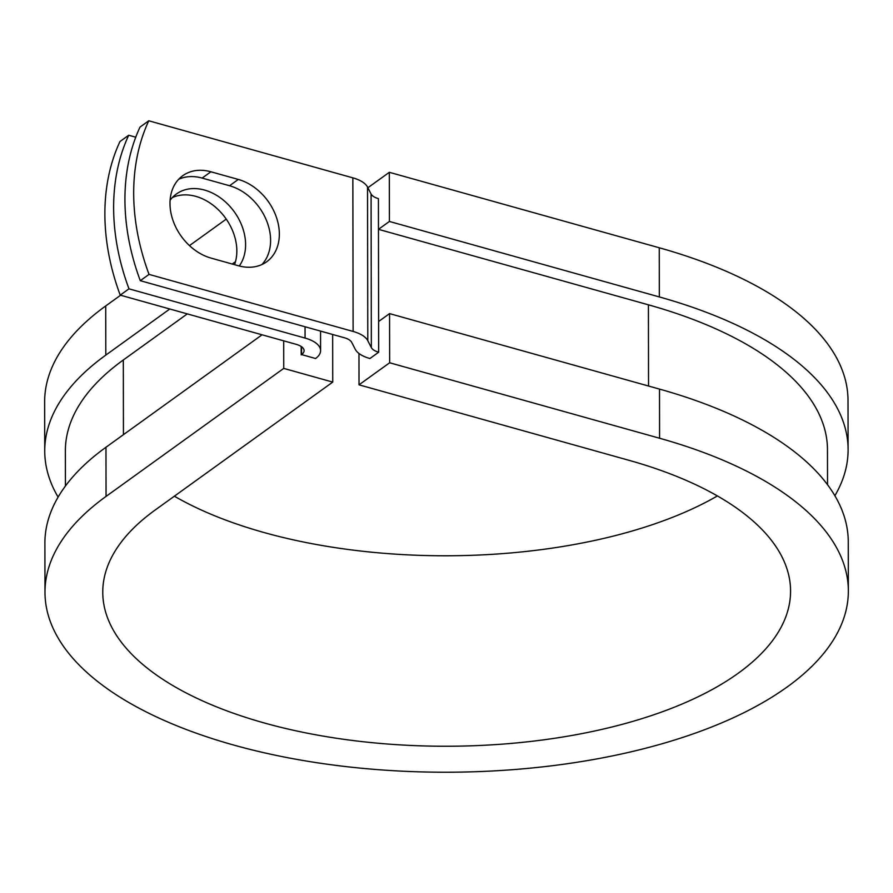 <?xml version="1.0" encoding="UTF-8"?>
<svg xmlns="http://www.w3.org/2000/svg" width="893" height="893" viewBox="0 0 893 893"><rect width="100%" height="100%" fill="white"/><g stroke="black" fill="none" stroke-linecap="round" stroke-linejoin="round"><path stroke-width="1.34" d="M169.994 203.481A48.322 36.58 54.2 0 0 211.038 258.099L238.453 265.768A48.322 36.58 54.2 0 0 266.627 261.805A48.322 36.58 54.2 0 0 276.406 217.256A48.322 36.58 54.2 0 0 238.308 179.437L210.893 171.78A48.322 36.58 54.2 0 0 182.719 175.731A48.322 36.58 54.2 0 0 169.994 203.481M172.304 197.599A48.322 36.58 -125.8 0 1 214.722 206.529A48.322 36.58 -125.8 0 1 236.846 250.978A48.322 36.58 -125.8 0 1 234.535 264.674M170.105 200.255A48.322 36.58 -125.8 0 1 176.379 194.015A48.322 36.58 -125.8 0 1 220.738 198.09A48.322 36.58 -125.8 0 1 245.597 244.671A48.322 36.58 -125.8 0 1 239.279 265.98M135.758 137.198L128.715 135.234L119.963 141.54A214.945 162.727 -125.8 0 0 120.231 295.136L296.32 344.374A16.509 7.423 -0.1 0 1 304.078 350.648A16.509 7.423 -0.1 0 1 301.566 354.588L315.564 358.506A33.019 14.846 -0.1 0 0 320.587 350.614L320.554 331.091M128.715 135.234A214.945 162.727 54.2 0 0 128.983 288.83L305.071 338.067A33.019 14.846 -0.1 0 1 320.587 350.614M128.983 288.83L120.231 295.136M648.541 386.022L648.407 304.814L378.465 229.334L378.409 198.614A16.509 7.423 -0.1 0 1 371.075 194.004L367.525 187.072A33.019 14.846 179.9 0 0 352.847 177.852L148.774 120.778L140.022 127.085A214.945 162.727 -125.8 0 0 140.29 280.692L344.374 337.755A16.509 7.423 179.9 0 1 351.708 342.365L355.258 349.286A33.019 14.846 -0.1 0 0 369.925 358.517L378.677 352.21A16.509 7.423 -0.1 0 1 371.343 347.6L367.793 340.679A33.019 14.846 179.9 0 0 353.115 331.448L149.042 274.385A214.945 162.727 -125.8 0 1 148.774 120.778M261.939 264.529A48.322 36.58 54.2 0 0 266.427 220.303A48.322 36.58 54.2 0 0 229.557 185.744L202.142 178.075A48.322 36.58 54.2 0 0 178.656 179.314M149.042 274.385L140.29 280.692M301.187 346.462L301.209 354.856M65.435 486.038L65.368 450.998A381.054 171.289 -0.1 0 1 123.312 359.991L187.296 313.889M648.407 304.814A381.054 171.289 -0.1 0 1 827.465 449.67L827.532 484.709M378.677 352.21L378.465 229.334L389.404 221.453L389.315 172.304L367.871 187.753M332.654 334.473L332.732 382.092L155.047 510.115A343.905 154.589 -0.1 0 0 102.762 592.249A343.905 154.589 -0.1 0 0 446.935 746.247A343.905 154.589 -0.1 0 0 790.573 591.054A343.905 154.589 -0.1 0 0 628.962 460.308L359.019 384.827L389.649 362.77L659.581 438.24A401.683 180.565 -0.1 0 1 848.35 590.954A401.683 180.565 -0.1 0 1 446.98 772.222A401.683 180.565 -0.1 0 1 44.985 592.349A401.683 180.565 -0.1 0 1 106.055 496.408L283.74 368.396L283.695 340.836M44.985 592.349L44.896 543.201A401.683 180.565 -0.1 0 1 105.966 447.259L262.062 334.797M58.112 497.1A401.683 180.565 -0.1 0 1 44.739 451.043A401.683 180.565 -0.1 0 1 105.809 355.101L169.804 309M232.225 264.015L235.495 261.66M44.739 451.043L44.65 401.883A401.683 180.565 -0.1 0 1 105.72 305.953L120.588 295.237M189.472 245.608L226.242 219.12M659.581 438.24L659.503 389.091A401.683 180.565 -0.1 0 1 848.261 541.794L848.35 590.954M717.403 495.95A343.905 154.589 -0.1 0 1 174.369 496.184M389.404 221.453L659.335 296.934A401.683 180.565 -0.1 0 1 848.104 449.637A401.683 180.565 -0.1 0 1 834.888 495.738M659.335 296.934L659.257 247.774A401.683 180.565 -0.1 0 1 848.015 400.488L848.104 449.637M659.503 389.091L389.56 313.61L378.632 321.491M389.649 362.77L389.56 313.61M332.732 382.092L283.74 368.396M358.975 353.472L359.019 384.827M659.257 247.774L389.315 172.304M353.115 331.448L352.847 177.852M305.071 338.067L305.049 326.76M301.566 354.588L301.555 346.718M123.435 434.679L123.312 359.991M371.343 347.6L371.075 194.004M367.793 340.679L367.525 187.072M229.557 185.744L238.308 179.437M202.142 178.075L210.893 171.78M106.055 496.408L105.966 447.259M105.809 355.101L105.72 305.953"/></g></svg>
